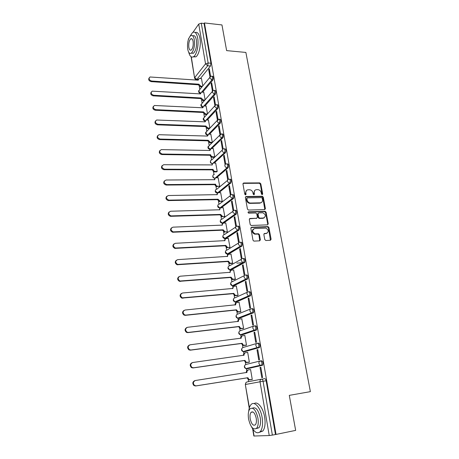 <?xml version="1.0" encoding="UTF-8"?>
<svg xmlns="http://www.w3.org/2000/svg" width="459" height="459" viewBox="0 0 459 459"><rect width="100%" height="100%" fill="white"/><g stroke="black" fill="none" stroke-linecap="round" stroke-linejoin="round"><path stroke-width="0.69" d="M262.204 194.679L262.697 193.996L260.81 183.835L259.783 182.889L243.689 182.992L242.96 183.961L244.796 194.272L245.554 194.943L246.064 194.249L245.829 192.912C245.668 191.024 246.443 189.98 248.158 189.774L249.69 189.762C251.383 190.009 252.467 191.03 252.938 192.809L253.184 194.14L253.93 194.811L254.435 194.123L254.194 192.791C254.028 190.921 254.791 189.877 256.483 189.676L257.987 189.659C259.662 189.911 260.741 190.921 261.217 192.694L261.458 194.014L262.204 194.679M262.187 194.679L260.322 184.191L259.301 183.244L243.041 183.376M245.571 194.943L245.358 193.262L245.829 192.912M253.936 194.811L253.712 193.141L254.194 192.791M264.78 239.558L265.864 240.516L270.397 240.281L271.108 239.237L268.928 227.526L268.016 226.585L251.601 227.239L250.866 228.284L252.984 240.166L253.867 241.113L259.662 240.837L260.385 239.787L259.467 234.715L258.566 233.769L255.112 233.849C252.094 231.875 251.939 230.097 254.659 228.525L265.807 228.1C268.831 230.022 269.014 231.784 266.346 233.384L264.568 233.47L263.85 234.509L264.78 239.558M204.439 22.95L221.961 24.941L226.626 50.616L245.875 52.435L310.376 391.642L289.29 395.371L295.653 430.387L276.043 434.426L204.439 22.95L204.048 23.495L201.283 23.185L208.151 62.981L207.657 65.775L196.785 79.43L196.148 79.556M264.705 209.608L265.417 208.61L263.288 197.192L262.301 196.245L246.11 196.521L245.376 197.513L247.441 209.097L248.411 210.05L264.705 209.608M266.094 212.265L268.245 223.826L267.534 224.847L251.119 225.484L250.195 224.531L249.3 219.494L250.035 218.473L256.661 218.243L257.384 217.227L256.782 213.923L255.829 212.976L248.721 213.171C247.894 212.678 247.843 212.213 248.566 211.794L265.141 211.318L266.094 212.265L265.6 212.586L267.74 224.135L268.245 223.826M261.923 379.186L264.665 378.658C265.342 378.675 265.836 379.375 266.145 380.769L263.082 381.268L272.371 435.092L269.238 435.539L253.844 436.021L252.657 428.855M199.281 86.338L199.808 89.511M201.581 100.102L202.109 103.292M203.905 114.027L204.439 117.234M206.257 128.13L206.785 131.308M208.638 142.399L209.161 145.526M211.054 156.846L211.565 159.921M213.492 171.477L213.997 174.489M214.64 178.327L214.697 178.671M215.965 186.285L216.459 189.246M217.09 193.015L217.182 193.572M218.473 201.283L218.954 204.18M219.586 207.984L219.7 208.661M221.003 216.47L221.479 219.31M222.116 223.137L222.254 223.94M223.573 231.847L224.038 234.624M224.68 238.491L224.835 239.42M226.172 247.424L226.626 250.138M227.28 254.045L227.452 255.095M228.806 263.208L229.248 265.853M229.907 269.806L230.102 270.971M231.474 279.187L231.904 281.763M232.575 285.773L232.788 287.053M234.176 295.378L234.595 297.885M235.272 301.947L235.507 303.353M236.919 311.787L237.326 314.22M238.009 318.334L238.267 319.86M239.69 328.409L240.086 330.767M240.78 334.938L241.055 336.59M242.507 345.254L242.886 347.538M243.591 351.76L243.89 353.545M245.353 362.323L245.72 364.526M246.437 368.806L246.758 370.729M248.244 379.627L248.577 381.647M276.043 434.426L272.371 435.092M204.048 23.495L210.951 63.216L210.457 66.004L200.428 78.483M188.276 39.847L188.827 38.281M193.027 32.256L198.724 24.075L201.283 23.185M213.045 90.555L211.708 82.809L211.106 83.527L211.84 83.578M205.133 99.804L203.767 92.219M215.518 104.882L214.152 96.947L213.538 97.641L214.278 97.681M207.502 113.872L206.097 106.046M218.025 119.386L216.619 111.256L216 111.927L216.746 111.962M209.384 128.646L207.462 128.577L205.339 126.564L205.85 126.018L207.973 128.038L209.901 128.107L208.449 120.04M220.561 134.074L219.127 125.749L218.495 126.391L219.241 126.42M211.788 142.887L209.849 142.841L207.72 140.821L208.237 140.299L210.371 142.324L212.305 142.37L210.836 134.212M223.131 148.951L221.657 140.425L221.02 141.039L221.766 141.062M214.743 156.823L213.246 148.55M223.573 155.876L225.065 164.523L225.719 163.943L224.221 155.285L223.573 155.876L224.325 155.888M216.573 171.907L217.205 171.442L215.69 163.071M226.161 170.903L227.67 179.658L228.335 179.108L226.821 170.335L226.161 170.903L226.918 170.903M219.058 186.693L219.7 186.251L218.157 177.771M228.783 186.119L230.315 194.989L230.986 194.467L229.454 185.579L228.783 186.119L229.546 186.113M221.577 201.656L222.225 201.243L220.664 192.654M260.919 202.844L260.15 202.895M231.439 201.535L232.988 210.515L233.671 210.027L232.122 201.025L231.439 201.535L232.202 201.518M224.124 216.814L224.784 216.424L223.194 207.726M250.459 203.113L250.121 203.125M234.13 217.147L235.702 226.247L236.396 225.788L234.819 216.665L234.13 217.147L234.899 217.124M226.706 232.162L227.377 231.801L225.759 222.988M236.861 232.965L238.451 242.191L239.15 241.755L237.555 232.518L236.861 232.965L237.63 232.931M229.322 247.711L229.999 247.372L228.352 238.451M239.621 248.996L241.233 258.337L241.945 257.935L240.332 248.577L239.621 248.996L240.396 248.95M231.967 263.455L232.656 263.15L230.98 254.108M242.421 265.239L244.05 274.706L244.779 274.333L243.138 264.849L242.421 265.239L243.195 265.182M234.652 279.405L235.352 279.129L233.637 269.967M245.255 281.694L246.908 291.287L247.648 290.954L245.984 281.338L245.255 281.694L246.035 281.631M237.372 295.562L238.078 295.315L236.322 286.037M248.13 298.373L249.805 308.098L250.557 307.8L248.87 298.052L248.13 298.373L248.916 298.298M240.126 311.931L240.843 311.713L239.036 302.315M251.044 315.281L252.743 325.138L253.5 324.869L251.796 314.994L251.044 315.281L251.83 315.195M242.914 328.518L243.643 328.334L241.773 318.816M253.999 332.414L255.72 342.408L256.489 342.179L254.762 332.161L253.999 332.414L254.785 332.316M245.743 345.329L246.477 345.174L244.836 335.431L244.521 335.535M256.988 349.787L258.738 359.919L259.519 359.724L257.769 349.569L256.988 349.787L257.786 349.678M248.606 362.358L249.357 362.237L247.694 352.363L247.24 352.489M260.024 367.395L261.796 377.671L262.588 377.51L260.815 367.217L260.024 367.395L260.821 367.275M251.509 379.622L252.272 379.53L250.585 369.524L248.531 369.897C247.39 370.206 246.873 371.044 246.976 372.415L195.402 380.505C193.073 381.676 192.786 383.328 194.553 385.474L196.188 385.858L247.866 377.711L249.036 379.587L252.261 379.478M260.58 360.906L261.561 360.763C263.001 361.543 263.368 362.994 262.674 365.129L247.929 368.64L246.225 368.502M257.585 343.229L258.503 343.108C259.932 343.843 260.293 345.283 259.576 347.423L245.072 351.611L243.379 351.485M255.485 325.701C256.908 326.395 257.252 327.812 256.518 329.964L242.26 334.812L240.579 334.697M252.507 308.528C253.925 309.177 254.257 310.582 253.506 312.745L239.478 318.225L237.819 318.139M249.57 291.591C250.981 292.199 251.302 293.588 250.528 295.762L236.741 301.861L235.1 301.798M246.672 274.878C248.078 275.446 248.388 276.823 247.59 279.009L234.033 285.705L232.426 285.676M243.815 258.388C245.215 258.916 245.508 260.282 244.699 262.479L231.359 269.754L229.793 269.76M240.992 242.117C242.392 242.604 242.673 243.958 241.836 246.173L228.72 254.011L227.171 254.028M238.21 226.058C239.598 226.511 239.868 227.853 239.019 230.079L226.115 238.462L224.554 238.479M235.461 210.211C236.85 210.629 237.102 211.96 236.236 214.198L223.55 223.108M232.747 194.57C234.13 194.955 234.377 196.268 233.488 198.523L221.238 207.778M230.074 179.13C231.445 179.48 231.68 180.789 230.774 183.055L218.88 192.677M227.102 163.874L227.446 163.88C228.8 164.213 229.018 165.515 228.106 167.782L216.522 177.776M224.508 148.802L224.858 148.808C226.178 149.141 226.385 150.432 225.489 152.681L214.169 163.054M221.944 133.919L222.311 133.93C223.59 134.257 223.785 135.537 222.902 137.78L211.834 148.521M219.408 119.22L219.792 119.237C221.037 119.558 221.221 120.832 220.349 123.064L209.516 134.171M216.906 104.709L217.302 104.727C218.513 105.048 218.685 106.316 217.83 108.531L207.21 119.994M214.439 90.371L214.846 90.4C216.017 90.716 216.183 91.972 215.346 94.175L204.932 105.989M211.995 76.211L212.419 76.246C213.555 76.561 213.71 77.812 212.884 80.004L202.666 92.15M210.606 76.406L209.298 68.85L208.702 69.584L209.436 69.642M202.792 85.908L201.467 78.558M208.702 69.584L209.964 76.9M236.454 301.884L236.741 301.861M233.7 285.733L234.033 285.705M230.98 269.783L231.359 269.754M228.295 254.034L228.72 254.011M225.65 238.485L226.115 238.462M275.475 434.449L266.145 380.769M211.106 83.527L212.402 91.06M213.538 97.641L214.875 105.404M216 111.927L217.377 119.919M218.495 126.391L219.913 134.625M221.02 141.039L222.477 149.519M254.888 190.307L253.712 193.141M246.523 190.428L245.358 193.262M264.809 209.602L262.8 197.536L261.814 196.59L245.473 196.888M262.25 198.277L261.504 197.611L247.349 197.869L246.839 198.563L247.091 199.981C247.539 201.725 248.589 202.74 250.241 203.039L260.242 202.838C261.928 202.608 262.686 201.553 262.508 199.676L262.25 198.277M246.867 198.213L246.368 198.908L246.839 198.563M261.269 202.585L259.754 203.171L249.759 203.377C248.112 203.079 247.068 202.063 246.621 200.325L246.368 198.908M267.608 224.841L267.74 224.135M256.77 218.232L249.426 218.8M248.566 211.794L248.089 212.115L264.533 211.639L265.027 211.318M263.466 218.014C266.145 216.384 265.933 214.64 262.823 212.781L258.761 212.878L258.044 213.888L258.641 217.182L259.582 218.134L263.466 218.014L262.967 218.329L264.206 217.847M258.159 213.211L257.556 214.21L258.044 213.888M262.967 218.329L259.094 218.45L258.153 217.503L257.556 214.21M265.6 212.586L264.533 211.639M267.012 233.247L264 233.774M253.425 229.001C251.515 230.969 251.911 232.684 254.619 234.147L255.623 233.883M259.731 240.832L258.974 235.014L258.073 234.067L255.135 234.182M270.443 240.275L268.429 227.83L267.517 226.889L251.01 227.561M201.966 86.906L200.468 86.808L198.403 84.938L198.873 84.204L200.962 86.212L202.459 86.309M201.553 78.564L199.017 78.5L198.202 80.176L150.024 76.986C148.458 78.65 148.968 79.992 151.562 81.013L198.873 84.204M198.386 84.806L151.137 81.639C148.859 80.904 148.194 79.665 149.141 77.915M197.686 80.141L198.242 79.252M204.398 100.653L202.769 100.567L200.698 98.691L201.168 97.974L203.268 99.987L204.898 100.073M203.853 92.225L201.386 92.167L200.491 93.9L152.204 91.146C150.5 92.81 150.982 94.181 153.645 95.254L201.168 97.974M200.675 98.559L153.214 95.862C150.902 95.122 150.242 93.865 151.235 92.081M199.963 93.865L200.549 92.913M206.871 114.566L205.104 114.486L203.016 112.61L203.498 111.91L205.609 113.93L207.376 114.01M206.189 106.052L203.785 105.995L202.809 107.785L154.419 105.484C152.572 107.148 153.019 108.542 155.756 109.672L203.498 111.91M202.993 112.472L155.32 110.258C152.973 109.517 152.319 108.238 153.352 106.419M202.27 107.756L202.889 106.735M188.706 52.194C189.814 56.44 191.472 57.914 193.681 56.635C196.762 54.69 198.942 44.833 197.697 38.12C196.659 33.088 194.943 31.223 192.55 32.526L189.951 36.347M193.239 56.905L195.901 56.83C199.005 54.891 201.203 45.051 199.946 38.349C199.005 33.673 197.416 31.728 195.19 32.52M192.717 35.9C194.421 35.027 195.637 36.387 196.366 39.973C196.963 46.124 195.999 50.565 193.468 53.29L191.346 53.158M187.691 49.033C188.419 52.716 189.659 54.076 191.42 53.106C193.927 50.37 194.891 45.923 194.295 39.761C193.555 36.123 192.327 34.781 190.605 35.727C188.075 38.47 187.1 42.911 187.691 49.033M193.101 41.442C192.625 39.095 191.828 38.223 190.72 38.837C189.091 40.604 188.465 43.467 188.844 47.415C189.315 49.784 190.112 50.656 191.242 50.037C192.86 48.275 193.48 45.407 193.101 41.442M192.109 38.975L190.732 38.826M251.607 426.962C254.642 432.636 257.562 434.151 260.379 431.506C262.491 428.586 263.076 423.932 262.135 417.552C260.551 407.403 254.188 400.46 250.884 404.792C249.713 406.204 248.985 408.384 248.709 411.339M259.57 432.269L262.875 431.007C264.992 428.086 265.583 423.439 264.636 417.07C263.173 407.844 257.631 400.936 254.16 403.61M252.496 408.154C255.778 406.708 258.36 409.893 260.242 417.707C260.919 422.303 260.494 425.648 258.968 427.748L256.323 428.568M248.56 418.935C250.551 427.243 253.259 430.335 256.673 428.201C258.188 426.101 258.606 422.75 257.935 418.149C255.875 409.853 253.184 406.777 249.868 408.929C248.336 411.012 247.9 414.345 248.56 418.935M256.231 418.292C254.911 412.945 253.179 410.96 251.027 412.343C250.04 413.685 249.765 415.837 250.189 418.797C251.48 424.15 253.225 426.141 255.411 424.764C256.392 423.41 256.661 421.253 256.231 418.292M208.547 120.046L206.223 120L205.156 121.842L156.674 120.006C154.672 121.658 155.079 123.081 157.896 124.274L205.85 126.018M205.339 126.564L157.448 124.837C155.067 124.091 154.419 122.794 155.503 120.935M204.605 121.819L205.259 120.723M210.933 134.212L208.69 134.171L207.531 136.071L158.963 134.711C156.8 136.352 157.167 137.803 160.059 139.06L208.237 140.299M207.72 140.821L159.606 139.599C157.185 138.847 156.548 137.528 157.684 135.635M206.969 136.053L207.663 134.883M214.221 157.311L212.27 157.282C211.151 157.156 210.446 156.53 210.147 155.394L210.67 154.895C210.968 156.031 211.679 156.662 212.792 156.789L214.737 156.812M213.349 148.555L211.192 148.527L209.935 150.477L161.287 149.617C158.957 151.229 159.279 152.704 162.251 154.035L210.647 154.758M210.124 155.257L161.792 154.557C159.33 153.794 158.699 152.451 159.898 150.523M209.361 150.466L210.096 149.209C208.237 149.02 207.594 148.068 208.168 146.358M216.677 171.907L214.714 171.907C213.596 171.786 212.884 171.155 212.586 170.014L213.114 169.537C213.418 170.679 214.129 171.31 215.248 171.431L217.205 171.436M215.793 163.071L213.722 163.06C212.718 163.215 212.259 163.834 212.345 164.919L163.651 164.718C161.149 166.301 161.425 167.793 164.471 169.205L213.091 169.394M212.557 169.87L164.006 169.704C161.499 168.929 160.879 167.558 162.147 165.596M211.788 165.056L212.563 163.72M217.738 186.256L217.159 186.71C216.051 186.583 215.346 185.952 215.047 184.811L215.587 184.357C215.885 185.499 216.591 186.13 217.698 186.256L219.7 186.239M218.272 177.771L216.292 177.776C215.219 177.903 214.726 178.54 214.806 179.681L166.043 180.02C163.375 181.54 163.593 183.055 166.686 184.575L215.564 184.214M215.024 184.667L166.215 185.046C163.679 184.237 163.088 182.837 164.431 180.857M214.244 179.825L215.07 178.402M220.251 201.266L219.563 201.696L217.549 199.797L218.071 199.223L220.113 201.266L222.225 201.226M220.779 192.654L218.811 192.682C217.721 192.809 217.222 193.463 217.302 194.633L168.327 195.528C165.665 196.991 165.825 198.529 168.809 200.135L218.071 199.223M217.526 199.654L168.333 200.583C165.86 199.659 165.332 198.236 166.749 196.314M216.734 194.788L217.606 193.273M222.804 216.47L222.001 216.866L220.079 214.973L220.607 214.422L222.563 216.459L224.784 216.407M223.321 207.72L221.347 207.772C220.251 207.921 219.746 208.587 219.832 209.769L170.628 211.243C167.988 212.66 168.103 214.21 170.96 215.896L220.607 214.422M220.05 214.829L170.478 216.321C168.069 215.282 167.61 213.837 169.107 211.978M219.253 209.935L220.182 208.329M225.386 231.864L224.474 232.225L222.638 230.343L223.177 229.81L225.042 231.847L227.371 231.778M225.891 222.988L223.906 223.057C222.81 223.217 222.305 223.9 222.391 225.105L172.957 227.159C170.346 228.536 170.409 230.102 173.146 231.864L223.177 229.81M222.615 230.194L172.653 232.254C170.312 231.107 169.928 229.632 171.5 227.842M221.806 225.277L222.793 223.567M238.921 230.154L237.492 230.177L235.628 228.226C235.53 226.976 236.041 226.27 237.171 226.098C238.56 226.557 238.823 227.893 237.974 230.125L225.105 238.514L222.931 236.62C222.844 235.415 223.349 234.727 224.445 234.555L235.771 227.027M227.997 247.458L226.981 247.785L225.231 245.909L225.776 245.399L227.555 247.43L229.993 247.349M228.496 238.445L226.505 238.537C225.398 238.714 224.893 239.414 224.985 240.631L175.315 243.293C172.739 244.63 172.756 246.208 175.367 248.032L225.776 245.399M225.208 245.76L174.862 248.399C172.59 247.137 172.28 245.64 173.932 243.913M224.388 240.814L225.444 239.007M232.134 263.443L229.517 263.535L227.836 261.521L228.416 261.188L230.102 263.208L232.656 263.122M231.135 254.097L229.133 254.217C228.025 254.412 227.515 255.124 227.607 256.363L177.708 259.639C175.16 260.942 175.131 262.531 177.622 264.413L228.416 261.188M243.482 262.668L236.815 263.127M227.836 261.521L177.111 264.751C174.902 263.38 174.667 261.859 176.411 260.196M227.01 256.552L228.134 254.647M234.83 279.393L232.099 279.491L230.498 277.494L231.084 277.184L232.69 279.187L235.347 279.095M233.803 269.955L231.795 270.104C230.682 270.311 230.171 271.039 230.269 272.296L180.135 276.209C177.622 277.477 177.547 279.078 179.917 281.011L231.084 277.184M230.498 277.494L179.4 281.321C177.254 279.835 177.099 278.292 178.93 276.697M229.666 272.497L230.86 270.483M237.573 295.544L234.71 295.653L233.189 293.674L233.786 293.393L235.312 295.378L238.072 295.28M236.511 286.02L234.492 286.192C233.379 286.416 232.868 287.162 232.96 288.436L182.596 293.003C180.112 294.242 179.997 295.854 182.246 297.834L233.786 293.393M233.189 293.674L181.724 298.115C179.647 296.508 179.567 294.948 181.489 293.427M232.357 288.648L233.631 286.531M240.361 311.908L237.366 312.028L235.926 310.06L236.528 309.814L237.974 311.776L240.837 311.678M239.254 302.297L237.228 302.492C236.104 302.733 235.593 303.497 235.691 304.787L185.086 310.026C182.636 311.242 182.481 312.86 184.621 314.88L185.826 315.086L236.528 309.814M235.926 310.06L185.293 315.339L184.093 315.132C182.074 313.411 182.074 311.827 184.093 310.382M235.083 305.011C234.991 303.835 235.444 303.095 236.442 302.785M243.207 328.483L240.057 328.615L238.691 326.67L239.305 326.447L240.677 328.397L243.637 328.288M242.031 318.787L240 319.011C238.869 319.269 238.359 320.049 238.456 321.357L187.611 327.284C185.189 328.478 185 330.107 187.037 332.167L188.362 332.414L239.305 326.447M238.691 326.67L187.823 332.637L186.497 332.385C184.541 330.543 184.627 328.937 186.744 327.571M238.456 321.357L237.842 321.593C237.739 320.33 238.221 319.556 239.294 319.257M246.133 345.277L242.794 345.42L241.497 343.498L242.123 343.309L243.419 345.231L246.472 345.128M244.848 335.495L242.805 335.747C241.669 336.022 241.159 336.82 241.262 338.151L190.175 344.778C187.783 345.96 187.559 347.595 189.498 349.689L190.933 349.982L242.123 343.309M241.497 343.498L190.382 350.171L188.953 349.873C187.054 347.911 187.215 346.287 189.441 345.007M240.648 338.392L240.636 338.352C240.533 337.026 241.05 336.229 242.18 335.954L242.191 335.948M249.22 362.271L245.571 362.455L244.337 360.556L244.974 360.395L246.208 362.294L249.346 362.185M247.699 352.426L245.645 352.707C244.509 353 243.993 353.82 244.102 355.168L192.769 362.518C190.41 363.689 190.152 365.335 192.005 367.458L193.543 367.797L244.974 360.395M244.337 360.556L192.981 367.952L191.443 367.613C189.607 365.519 189.854 363.872 192.183 362.685M243.482 355.421L243.471 355.341C243.362 353.992 243.878 353.178 245.014 352.885L245.215 352.828M252.266 379.501L248.388 379.719L247.246 378.009L247.866 377.711M247.217 377.843L195.62 385.979L193.985 385.594C192.223 383.454 192.51 381.802 194.84 380.637M246.357 372.679L246.34 372.553C246.231 371.188 246.747 370.35 247.889 370.04L248.296 369.948M262.209 194.341L262.697 193.996M245.594 194.599L246.064 194.249M253.959 194.467L254.435 194.123M269.238 435.539L260.024 381.79L245.554 384.47C245.445 383.099 245.961 382.249 247.103 381.928L261.51 379.168M246.064 382.513L245.318 384.516L249.398 407.678M252.984 429.36L254.091 436.05M210.457 66.004L207.657 65.775L205.54 63.835L198.724 24.075M197.949 79.516L196.785 79.43L194.736 77.571L205.54 63.835L208.151 62.981L210.951 63.216M188.345 38.975L188.414 39.399M191.311 56.887L194.593 77.996C194.857 79.04 195.534 79.568 196.636 79.579L197.846 79.665M262.353 365.324L246.879 368.801L245.783 368.6L244.601 366.884C244.498 365.536 245.008 364.71 246.144 364.406L260.178 360.992M259.283 347.612L244.033 351.755L243.012 351.588L241.767 349.844C241.663 348.513 242.18 347.71 243.304 347.423L256.925 343.401M256.254 330.141L241.222 334.938L240.281 334.795L238.973 333.027C238.869 331.719 239.38 330.928 240.505 330.664L253.729 326.068M253.265 312.912L238.445 318.339L237.596 318.225L236.213 316.435C236.11 315.144 236.62 314.369 237.739 314.122L250.591 308.982M250.321 295.912L249.26 296.009L235.708 301.959L234.945 301.867L233.488 300.054C233.39 298.78 233.901 298.029 235.014 297.793L247.516 292.136M247.412 279.141L246.357 279.227L233.006 285.791L232.334 285.716L230.797 283.886C230.705 282.629 231.21 281.895 232.317 281.677L244.492 275.526M244.544 262.594L243.494 262.668L230.338 269.829L229.764 269.777L228.14 267.93C228.048 266.69 228.553 265.968 229.661 265.767L241.532 259.146M241.715 246.265L240.665 246.328L227.704 254.068L225.518 252.175C225.432 250.953 225.937 250.247 227.039 250.063L238.623 242.983M236.161 214.255L235.123 214.29L222.54 223.149L221.972 223.131M223.539 223.114L222.265 223.137L220.377 221.261C220.291 220.073 220.796 219.396 221.886 219.241L232.971 211.283M233.442 198.563L232.409 198.581L220.004 207.979L219.425 207.973M220.618 207.967L219.832 207.979L217.853 206.097C217.773 204.921 218.272 204.261 219.356 204.123L230.223 195.741M230.757 183.072L229.729 183.078L217.503 193.004L216.912 193.004M217.882 192.998L215.363 191.116C215.282 189.957 215.782 189.315 216.866 189.188L227.521 180.393M228.106 167.782L227.079 167.776L215.03 178.207L214.428 178.224M225.489 152.681L224.468 152.669L212.586 163.593L211.978 163.622M212.655 163.593L212.586 163.593C211.473 163.473 210.773 162.847 210.474 161.717C210.388 160.661 210.83 160.048 211.811 159.881L222.271 150.11M222.902 137.78L221.886 137.752L210.67 148.676M220.349 123.064L219.339 123.023L208.443 134.235M217.83 108.531L216.826 108.479L206.183 120.006M215.346 94.175L214.342 94.118L203.928 105.972M212.884 80.004L211.892 79.929L201.679 92.11M211.421 76.171C212.557 76.487 212.712 77.743 211.892 79.929L209.763 77.996L210.664 76.383L211.421 76.171M200.187 93.263L200.176 93.252C198.781 92.793 198.322 91.875 198.816 90.498M200.359 93.062L198.758 91.284L199.642 89.712L209.746 77.496M213.848 90.337C215.013 90.653 215.179 91.915 214.342 94.118L212.201 92.173L213.188 90.509L213.848 90.337M216.298 104.675C217.503 104.996 217.681 106.264 216.826 108.479L214.674 106.534L215.747 104.813L216.298 104.675M218.782 119.197C220.022 119.518 220.211 120.792 219.339 123.023C218.209 122.863 217.486 122.214 217.182 121.073L218.782 119.197M221.295 133.896C222.575 134.223 222.77 135.508 221.886 137.752C220.75 137.602 220.022 136.954 219.712 135.795L221.295 133.896M209.964 149.295L209.556 149.204M223.843 148.791C225.157 149.118 225.363 150.414 224.468 152.669C223.326 152.531 222.592 151.877 222.282 150.713C222.185 149.623 222.638 148.997 223.648 148.825L223.843 148.791M226.425 163.869C227.773 164.207 227.991 165.51 227.079 167.776C225.931 167.65 225.197 166.996 224.881 165.814C224.79 164.661 225.277 164.018 226.35 163.88L226.425 163.869M229.047 179.136C230.418 179.48 230.653 180.794 229.747 183.061L229.655 183.078C228.53 182.929 227.819 182.275 227.515 181.116C227.423 179.917 227.934 179.257 229.047 179.136M231.72 194.587C233.097 194.966 233.338 196.286 232.455 198.546L230.183 196.613C230.091 195.402 230.602 194.725 231.72 194.587M234.429 210.239C235.811 210.658 236.064 211.989 235.197 214.233L232.885 212.316C232.793 211.088 233.304 210.394 234.429 210.239M239.948 242.168C241.342 242.662 241.623 244.016 240.791 246.231L240.177 246.282L238.399 244.349C238.301 243.081 238.818 242.358 239.948 242.168M242.765 258.457C244.165 258.985 244.458 260.351 243.643 262.554L242.903 262.605L241.216 260.683C241.113 259.398 241.629 258.658 242.765 258.457M245.617 274.958C247.022 275.526 247.332 276.903 246.535 279.095L245.668 279.147L244.062 277.242C243.958 275.939 244.475 275.176 245.617 274.958M248.508 291.683C249.92 292.297 250.241 293.685 249.466 295.866L248.474 295.912L246.953 294.024C246.844 292.704 247.367 291.924 248.508 291.683M251.446 308.637C252.857 309.291 253.19 310.697 252.439 312.86L251.325 312.9L249.88 311.036C249.771 309.693 250.293 308.896 251.446 308.637M254.418 325.827C255.835 326.521 256.179 327.944 255.451 330.096L254.217 330.119L252.852 328.283C252.737 326.917 253.259 326.102 254.418 325.827M257.43 343.252C258.859 343.986 259.215 345.426 258.503 347.572L257.155 347.578L255.864 345.765C255.743 344.382 256.265 343.544 257.43 343.252M260.483 360.917C261.917 361.698 262.29 363.155 261.596 365.289L260.144 365.278L258.91 363.494C258.796 362.088 259.318 361.227 260.483 360.917M202.74 106.838L201.042 105.031L202.012 103.407L212.19 91.662M205.167 120.78L203.36 118.944L204.41 117.263L214.663 106.006M207.646 134.889L205.701 133.03L206.848 131.297L217.164 120.528M210.13 149.158L208.07 147.287L209.31 145.497L219.7 135.227M215.03 178.207C213.911 178.098 213.206 177.467 212.901 176.325C212.821 175.212 213.297 174.581 214.342 174.443M261.607 379.151C262.278 379.163 262.772 379.868 263.082 381.268L260.024 381.79C259.903 380.362 260.431 379.484 261.607 379.151M243.224 183.353L243.689 182.992M259.266 183.244L259.748 182.889M260.322 184.191L260.81 183.835M245.64 196.865L246.11 196.521M261.739 196.59L262.227 196.245M262.8 197.536L263.288 197.192M264.923 208.937L265.417 208.61M246.621 200.325L247.091 199.981M250.075 203.389L250.551 203.05M259.754 203.171L260.242 202.838M249.553 218.788L250.035 218.473M256.174 218.559L256.661 218.243M258.153 217.503L258.641 217.182M259.232 218.455L259.725 218.14M264.068 233.769L264.568 233.47M265.841 233.683L266.346 233.384M257.883 234.056L258.377 233.757M258.974 235.014L259.467 234.715M259.892 240.074L260.385 239.787M251.119 227.549L251.601 227.239M267.356 226.878L267.855 226.574M268.429 227.83L268.928 227.526M270.598 239.523L271.108 239.237M198.403 84.938L198.896 84.336M200.468 86.808L200.962 86.212M151.137 81.639L151.562 81.013M200.698 98.691L201.191 98.106M202.769 100.567L203.268 99.987M153.214 95.862L153.645 95.254M203.016 112.61L203.521 112.048M205.104 114.486L205.609 113.93M155.32 110.258L155.756 109.672M205.362 126.695L205.873 126.156M207.462 128.577L207.973 128.038M157.448 124.837L157.896 124.274M207.743 140.959L208.26 140.437M209.849 142.841L210.371 142.324M159.606 139.599L160.059 139.06M210.147 155.394L210.67 154.895M212.27 157.282L212.792 156.789M161.792 154.557L162.251 154.035M212.586 170.014L213.114 169.537M214.714 171.907L215.248 171.431M164.006 169.704L164.471 169.205M215.047 184.811L215.587 184.357M166.25 185.046L166.72 184.575M217.549 199.797L218.094 199.367M168.522 200.589L168.998 200.141M220.079 214.973L220.63 214.565M170.823 216.338L171.31 215.914M222.638 230.343L223.2 229.959M173.158 232.288L173.651 231.898M225.231 245.909L225.805 245.554M175.516 248.457L176.021 248.089M227.859 261.676L228.439 261.343M230.062 263.586L230.647 263.254M227.314 256.535L227.607 256.363M177.914 264.843L178.425 264.504M230.521 277.649L231.112 277.339M232.742 279.56L233.333 279.256M229.93 272.474L230.269 272.296M180.341 281.447L180.857 281.137M233.218 293.829L233.815 293.548M235.45 295.739L236.046 295.47M232.564 288.631L232.96 288.436M182.802 298.281L183.325 298M235.949 310.221L236.557 309.968M238.192 312.137L238.806 311.891M235.203 305L235.691 304.787M185.293 315.339L185.826 315.086M238.72 326.831L239.334 326.607M240.975 328.753L241.595 328.535M187.823 332.637L188.362 332.414M241.526 343.665L242.145 343.47M243.792 345.587L244.423 345.397M240.636 338.352L241.262 338.151M190.382 350.171L190.933 349.982M244.366 360.722L245.003 360.562M246.649 362.644L247.286 362.49M243.471 355.341L244.102 355.168M192.981 367.952L193.543 367.797M247.246 378.009L247.889 377.877M249.547 379.937L250.189 379.811M246.34 372.553L246.976 372.415M195.62 385.979L196.188 385.858M212.632 163.622L212.557 163.616C210.641 163.456 209.981 162.497 210.578 160.742M230.774 183.055L229.655 183.078L217.428 192.998C215.483 192.803 214.835 191.822 215.495 190.055M233.488 198.523L232.231 198.575L219.832 207.979C217.922 207.703 217.308 206.705 218.002 204.978M236.236 214.198L234.842 214.273L222.265 223.137C220.389 222.799 219.815 221.783 220.544 220.091M239.019 230.079L237.492 230.177L224.732 238.491C222.89 238.078 222.351 237.045 223.114 235.392M241.836 246.173L240.177 246.282L227.228 254.034C225.426 253.557 224.927 252.507 225.725 250.884M244.699 262.479L242.903 262.605L229.764 269.777C227.997 269.232 227.532 268.165 228.37 266.57M247.59 279.009L245.668 279.147L232.334 285.716C230.602 285.108 230.177 284.023 231.055 282.463M250.528 295.762L248.474 295.912L234.945 301.867C233.247 301.196 232.851 300.088 233.774 298.551M253.506 312.745L251.325 312.9L237.596 318.225C235.92 317.49 235.57 316.366 236.534 314.851M256.518 329.964L254.217 330.119L240.281 334.795C238.634 333.997 238.319 332.855 239.334 331.358M259.576 347.423L257.155 347.578L243.012 351.588C241.388 350.728 241.113 349.557 242.174 348.083M262.674 365.129L260.144 365.278L245.783 368.6C244.182 367.676 243.941 366.483 245.06 365.031M201.111 104.216C200.594 105.645 201.082 106.574 202.58 106.999M203.435 118.095C202.895 119.592 203.423 120.533 205.018 120.906M205.787 132.14C205.23 133.73 205.804 134.676 207.514 134.98M213.022 175.309C212.397 177.094 213.062 178.063 215.019 178.212M245.318 384.516L249.237 408.212M191.076 56.744L194.593 77.996M259.301 183.244L259.783 182.889M261.814 196.59L262.301 196.245M249.759 203.377L250.241 203.039M259.094 218.45L259.582 218.134M264.648 211.645L265.141 211.318M254.619 234.147L255.112 233.849M258.073 234.067L258.566 233.769M267.517 226.889L268.016 226.585M193.681 56.635L195.901 56.83M193.468 53.29L191.42 53.106M260.379 431.506L262.875 431.007M258.968 427.748L256.673 428.201M253.018 411.975L251.027 412.343M217.159 186.71L217.698 186.256M166.215 185.046L166.686 184.575M219.563 201.696L220.113 201.266M168.333 200.583L168.809 200.135M222.001 216.866L222.563 216.459M170.478 216.321L170.96 215.896M224.474 232.225L225.042 231.847M172.653 232.254L173.146 231.864M226.981 247.785L227.555 247.43M174.862 248.399L175.367 248.032M229.517 263.535L230.102 263.208M177.111 264.751L177.622 264.413M232.099 279.491L232.69 279.187M179.4 281.321L179.917 281.011M234.71 295.653L235.312 295.378M181.724 298.115L182.246 297.834M237.366 312.028L237.974 311.776M184.093 315.132L184.621 314.88M240.057 328.615L240.677 328.397M186.497 332.385L187.037 332.167M242.794 345.42L243.419 345.231M188.953 349.873L189.498 349.689M245.571 362.455L246.208 362.294M191.443 367.613L192.005 367.458M248.388 379.719L249.036 379.587M193.985 385.594L194.553 385.474"/></g></svg>
